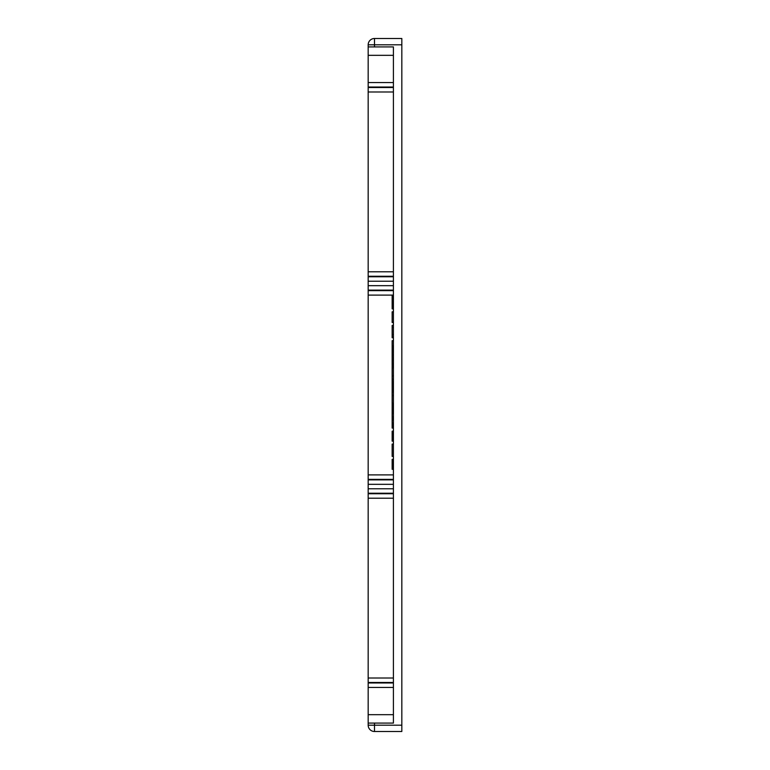 <?xml version="1.0" encoding="UTF-8"?>
<svg xmlns="http://www.w3.org/2000/svg" width="770" height="770" viewBox="0 0 770 770"><rect width="100%" height="100%" fill="white"/><g stroke="black" fill="none" stroke-linecap="round" stroke-linejoin="round"><path stroke-width="1.16" d="M393.412 55.325L368.175 55.325L368.175 46.912L393.412 46.912L393.412 723.088L368.175 723.088L368.175 714.675L393.412 714.675M393.412 428.082L392.151 428.082L393.412 427.889M374.49 723.088L374.49 725.196L368.175 725.196A6.304 6.304 0 0 0 374.49 731.5L401.825 731.5L374.49 731.5A6.304 6.304 0 0 1 368.175 725.196L368.175 723.088M401.825 44.804L374.49 44.804L374.49 38.5L401.825 38.5L401.825 731.5M393.412 682.98L368.175 682.98L368.175 714.675M393.412 311.802L392.151 311.802L392.151 322.476L393.412 322.476M393.412 322.293L392.151 322.293M393.412 426.792L392.151 426.792L392.151 427.889M393.412 427.34L392.151 427.34M393.412 426.724L392.151 426.792M393.412 427.706L392.151 427.706M393.412 91.996L368.175 91.996L368.175 285.67L393.412 285.67M368.175 682.98L368.175 498.209L393.412 498.209M368.175 91.996L368.175 82.563L393.412 82.563M368.175 498.209L368.175 488.777L393.412 488.777M393.412 479.364L368.175 479.364L368.175 488.777M368.175 285.67L368.175 479.364M368.175 55.325L368.175 82.563M368.175 46.912L368.175 44.804L374.49 44.804L374.49 46.912M374.49 38.5A6.304 6.304 0 0 0 368.175 44.804M393.412 352.111L392.151 352.111L392.151 345.874L393.412 345.874M393.412 352.179L392.151 352.111M393.412 352.006L392.151 352.006M393.412 351.803L392.151 351.803M393.412 351.64L392.151 351.64M393.412 351.361L392.151 351.361M393.412 351.082L392.151 351.082M393.412 350.841L392.151 350.841L393.412 350.812M393.412 350.697L392.151 350.697M393.412 350.543L392.151 350.543M393.412 350.408L392.151 350.408M393.412 350.215L392.151 350.215M393.412 349.936L392.151 349.936M393.412 349.724L392.151 349.724M393.412 349.503L392.151 349.503M393.412 349.368L392.151 349.368M393.412 349.243L392.151 349.243M393.412 349.176L392.151 349.176M393.412 349.156L392.151 349.156M393.412 375.77L392.151 375.77L392.151 383.21L393.412 383.21M393.412 379.292L392.151 379.292M393.412 406.233L392.151 406.233L393.412 406.627M393.412 405.809L392.151 406.233M393.412 405.492L392.151 405.809M393.412 405.126L392.151 405.492M393.412 405.02L392.151 405.126M393.412 404.702L392.151 405.02M393.412 404.442L392.151 404.702M393.412 404.231L392.151 404.442M393.412 403.971L392.151 404.231M393.412 403.653L392.151 403.971M393.412 403.442L392.151 403.653M393.412 403.288L392.151 403.442M393.412 403.239L392.151 403.288M393.412 410.997L392.151 410.997L392.151 406.627M393.412 411.353L392.151 410.997M393.412 426.667L392.151 426.667L392.151 423.356L393.412 423.356L392.151 422.884L393.412 422.884M393.412 426.561L392.151 426.561M393.412 426.455L392.151 426.455M393.412 426.301L392.151 426.301M393.412 426.089L392.151 426.089M393.412 425.877L392.151 425.877M393.412 425.618L392.151 425.618M393.412 425.3L392.151 425.3M393.412 424.828L392.151 424.828M393.412 424.405L392.151 424.405M393.412 423.933L392.151 423.933M393.412 423.615L392.151 423.615M393.412 361.034L392.151 361.034L393.412 360.784L392.151 360.793L392.151 355.663L393.412 355.663L392.151 355.576L393.412 355.576M393.412 360.764L392.151 360.764L393.412 360.726M393.412 360.639L392.151 360.639M393.412 360.562L392.151 360.562M393.412 360.389L392.151 360.389M393.412 360.273L392.151 360.273M393.412 360.11L392.151 360.11M393.412 360.004L392.151 360.004M393.412 359.869L392.151 359.869M393.412 359.725L392.151 359.725M393.412 359.609L392.151 359.609M393.412 359.465L392.151 359.465M393.412 359.33L392.151 359.33M393.412 359.147L392.151 359.147M393.412 359.003L392.151 359.003M393.412 355.509L392.151 355.576M393.412 355.403L392.151 355.509M393.412 355.317L392.151 355.403M393.412 355.22L392.151 355.317M393.412 355.134L392.151 355.22M393.412 355.018L392.151 355.134M393.412 354.912L392.151 355.018M393.412 354.816L392.151 354.912M393.412 354.672L392.151 354.816M393.412 354.527L392.151 354.672M393.412 354.402L392.151 354.527M393.412 354.287L392.151 354.402M393.412 354.171L392.151 354.287M393.412 354.113L392.151 354.171M393.412 354.065L392.151 354.113M393.412 352.381L392.151 352.381L392.151 354.017L393.412 354.007L392.151 354.065M393.412 410.275L392.151 410.275M393.412 410.477L392.151 410.477M393.412 365.211L392.151 365.211L392.151 361.034M393.412 365.346L392.151 365.211M393.412 365.481L392.151 365.346M393.412 364.999L392.151 364.999M393.412 364.826L392.151 364.826M393.412 364.672L392.151 364.672M393.412 364.585L392.151 364.585M393.412 364.46L392.151 364.46M393.412 364.422L392.151 364.422M393.412 416.608L392.151 416.608L393.412 416.503L392.151 416.541L392.151 411.353M393.412 358.781L392.151 358.781M393.412 358.984L392.151 358.984M393.412 358.252L392.151 358.252M393.412 358.339L392.151 358.339M393.412 358.108L392.151 358.108M393.412 358.06L392.151 358.06M393.412 357.954L392.151 357.954M393.412 357.646L392.151 357.646M393.412 358.714L392.151 358.714M393.412 358.589L392.151 358.589M393.412 358.464L392.151 358.464M393.412 420.064L392.151 420.064L392.151 422.884M393.412 391.247L392.151 391.247L392.151 387.416L393.412 387.416M393.412 391.093L392.151 391.093M393.412 390.833L392.151 390.833M393.412 390.563L392.151 390.563M393.412 390.255L392.151 390.255M393.412 389.88L392.151 389.88M393.412 389.572L392.151 389.572M393.412 389.254L392.151 389.254M393.412 388.937L392.151 388.937M393.412 388.571L392.151 388.571M393.412 388.359L392.151 388.359M393.412 388.042L392.151 388.042M393.412 387.83L392.151 387.83M393.412 387.628L392.151 387.628M393.412 387.464L392.151 387.464M393.412 391.353L392.151 391.247M393.412 362.834L392.151 362.834M393.412 363.132L392.151 363.132L393.412 363.171M393.412 363.305L392.151 363.305M393.412 363.392L392.151 363.392M393.412 364.191L392.151 364.191M393.412 364.046L392.151 364.046M393.412 363.912L392.151 363.912M393.412 363.709L392.151 363.709M393.412 363.546L392.151 363.546M393.412 367.502L392.151 367.502L392.151 375.77M393.412 367.704L392.151 367.704M393.412 367.791L392.151 367.791M393.412 410.747L392.151 410.747M393.412 367.848L392.151 367.848M393.412 367.309L392.151 367.502M393.412 367.261L392.151 367.309M393.412 383.787L392.151 383.787L392.151 383.21M393.412 385L392.151 385L392.151 383.787M393.412 386.213L392.151 386.213L392.151 385M393.412 386.79L392.151 386.79L392.151 386.213M393.412 357.251L392.151 357.251M393.412 409.611L392.151 409.611M393.412 409.804L392.151 409.804M393.412 409.919L392.151 409.919M393.412 409.958L392.151 409.977M393.412 409.399L392.151 409.399M393.412 409.12L392.151 409.12M393.412 408.918L392.151 408.918M393.412 408.697L392.151 408.697M393.412 408.504L392.151 408.504M393.412 408.254L392.151 408.254M393.412 408.042L392.151 408.042M393.412 407.85L392.151 407.85M393.412 407.571L392.151 407.571M393.412 407.369L392.151 407.369M393.412 407.051L392.151 407.051M393.412 406.887L392.151 406.887M393.412 406.714L392.151 406.714M393.412 381.535L392.151 381.535M393.412 381.949L392.151 381.949M393.412 379.687L392.151 379.687M393.412 382.738L392.151 382.738M393.412 382.69L392.151 382.69M393.412 382.478L392.151 382.478M393.412 382.267L392.151 382.267M392.151 386.79L392.151 387.416M392.151 391.353L392.151 403.239M393.412 395.501L392.151 395.501M393.412 391.978L392.151 391.978M393.412 419.169L392.151 419.169L392.151 416.608M393.412 419.371L392.151 419.169M393.412 419.669L392.151 419.371M392.151 420.064L393.412 420.016L392.151 419.669M393.412 419.958L392.151 419.958M393.412 419.804L392.151 419.804M393.412 418.89L392.151 418.89M393.412 418.707L392.151 418.707M393.412 418.485L392.151 418.485M393.412 418.235L392.151 418.235M393.412 418.023L392.151 418.023M393.412 417.783L392.151 417.783M393.412 417.552L392.151 417.552M393.412 417.234L392.151 417.234M393.412 416.984L392.151 416.984M393.412 416.753L392.151 416.753M393.412 365.914L392.151 365.481M393.412 366.414L392.151 365.914M393.412 367.184L392.151 367.184L392.151 366.414M393.412 367.03L392.151 367.03M393.412 366.809L392.151 366.809M393.412 366.626L392.151 366.626M393.412 366.491L392.151 366.491M393.412 348.743L392.151 348.743M393.412 348.175L392.151 348.175M393.412 347.463L392.151 347.463M393.412 346.683L392.151 346.683M393.412 346.221L392.151 346.221M393.412 410.083L392.151 410.083M393.412 410.006L392.151 410.006M393.412 413.461L392.151 413.461M393.412 413.365L392.151 413.365M393.412 413.23L392.151 413.23M393.412 412.961L392.151 412.961M393.412 412.614L392.151 412.614M393.412 412.345L392.151 412.345M393.412 412.258L392.151 412.258M393.412 412.152L392.151 412.152M393.412 411.979L392.151 411.979M393.412 411.642L392.151 411.642M393.412 444.088L392.151 444.088L392.151 456.408L393.412 456.408M393.412 308.866L392.151 308.866L393.412 308.491M393.412 307.577L392.151 307.577L392.151 308.491M393.412 306.47L392.151 306.47L392.151 307.577M393.412 305.363L392.151 305.363L392.151 306.47M393.412 304.083L392.151 304.083L392.151 305.363M393.412 302.976L392.151 302.976L392.151 304.083M393.412 301.869L392.151 301.869L392.151 302.976M393.412 300.772L392.151 300.772L392.151 301.869M393.412 299.482L392.151 299.482L392.151 300.772M393.412 298.741L392.151 298.741L392.151 299.482M393.412 297.644L392.151 297.644L392.151 298.741M393.412 296.902L392.151 296.902L392.151 297.644M393.412 296.171L392.151 296.171L392.151 296.902M393.412 295.613L392.151 295.613L392.151 296.171M393.412 295.43L392.151 295.613M393.412 469.286L392.151 469.286L393.412 468.92M393.412 468.555L392.151 468.92M393.412 468.372L392.151 468.555M393.412 467.631L392.151 467.631L392.151 468.372M393.412 466.899L392.151 466.899L392.151 467.631M393.412 465.792L392.151 465.792L392.151 466.899M393.412 464.868L392.151 464.868L392.151 465.792M393.412 463.771L392.151 463.771L392.151 464.868M393.412 462.847L392.151 462.847L392.151 463.771M393.412 461.74L392.151 461.74L392.151 462.847M393.412 461.009L392.151 461.009L392.151 461.74M393.412 460.277L392.151 460.277L392.151 461.009M393.412 460.085L392.151 460.277M393.412 459.353L392.151 459.353L392.151 460.085M393.412 433.78L392.151 433.78L392.151 441.143L393.412 441.143M393.412 434.704L392.151 434.704M393.412 432.673L392.151 432.673L392.151 433.78M393.412 433.231L392.151 433.231M393.412 431.758L392.151 431.758L392.151 432.673M393.412 432.124L392.151 432.124M393.412 431.21L392.151 431.21L392.151 431.758M393.412 431.392L392.151 431.392M393.412 431.017L392.151 431.21M393.412 440.96L392.151 440.96M393.412 440.767L392.151 440.767M393.412 440.401L392.151 440.401M393.412 440.036L392.151 440.036M393.412 439.487L392.151 439.487M393.412 438.929L392.151 438.929M393.412 438.38L392.151 438.38M393.412 437.456L392.151 437.456M393.412 436.725L392.151 436.725M393.412 435.435L392.151 435.435M393.412 337.751L392.151 337.751L392.151 337.193L393.412 337.193M393.412 334.623L392.151 334.623L392.151 337.193M393.412 327.442L392.151 327.442L392.151 334.623M393.412 325.421L392.151 325.421L392.151 327.442M393.412 340.686L392.151 340.686L392.151 345.874M374.49 731.5L374.49 725.196L401.825 725.196M393.412 687.437L368.175 687.437M393.412 271.791L368.175 271.791M393.412 276.257L368.175 276.257M393.412 678.004L368.175 678.004M393.412 87.53L368.175 87.53M393.412 682.47L368.175 682.47M368.175 493.233L393.412 493.233M368.175 493.743L393.412 493.743M368.175 87.02L393.412 87.02M393.412 484.33L368.175 484.33M368.175 290.126L393.412 290.126M393.412 290.637L368.175 290.637M393.412 295.103L368.175 295.103M393.412 474.897L368.175 474.897M393.412 479.874L368.175 479.874M393.412 276.767L368.175 276.767M393.412 281.223L368.175 281.223M393.412 413.625L392.151 413.625"/></g></svg>
